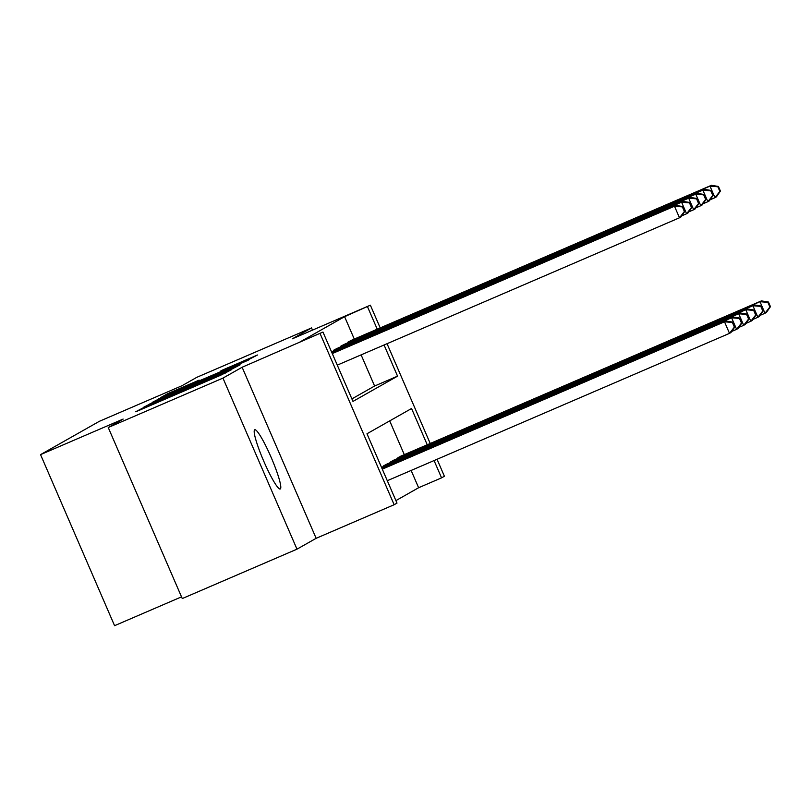 <?xml version="1.0" encoding="UTF-8"?>
<svg xmlns="http://www.w3.org/2000/svg" width="811" height="811" viewBox="0 0 811 811"><rect width="100%" height="100%" fill="white"/><g stroke="black" fill="none" stroke-linecap="round" stroke-linejoin="round"><path stroke-width="1.22" d="M145.149 406.828L135.68 411.765L139.634 410.143L220.704 375.229L231.713 369.603L145.149 406.828M254.684 429.789A32.247 4.156 66.7 0 0 263.768 461.226A32.247 4.156 66.7 0 0 280.241 488.992A32.247 4.156 66.7 0 0 280.292 488.962A32.247 4.156 66.7 0 0 271.219 457.526A32.247 4.156 66.7 0 0 254.745 429.759A32.247 4.156 66.7 0 0 254.684 429.789M199.121 380.136L167.37 393.811L160.76 397.562L245.814 361.007L257.482 354.995L220.967 370.728L246.372 360.429L232.747 366.521L168.718 393.913L199.121 380.136M354.285 339.079L344.594 316.685L370.374 305.189L380.217 327.918M108.238 427.509L222.954 378.108L296.978 549.169L182.262 598.569L108.238 427.509L123.15 419.064L40.55 454.626L99.317 421.335L181.917 385.762L196.82 377.318L311.536 327.928L292.376 338.785L370.374 305.189M296.978 549.169L316.148 538.311L242.124 367.251L222.954 378.108M242.124 367.251L322.971 332.054L352.978 401.404L397.552 376.152L384.069 344.989M344.594 316.685L300.019 341.938L322.971 332.054M155.094 401.374L143.456 407.355L147.409 405.733L228.479 370.82L240.147 364.818L155.094 401.374L155.327 401.901M152.123 402.449L163.761 396.467L248.815 359.912L202.963 380.197L238.495 365.335L152.123 402.449M312.488 330.118L311.536 327.928M351.893 398.9L374.601 386.026L361.118 354.873M333.889 350.757L333.656 350.22L337.112 348.406M340.985 346.743L340.752 346.206L344.209 344.381M348.081 342.718L347.848 342.181L351.305 340.367M395.91 500.61L418.618 487.735L411.136 470.451M404.304 454.657L389.696 420.899M383.907 466.335L383.674 465.798L387.131 463.983M391.003 462.321L390.77 461.783L394.227 459.959M398.1 458.296L397.866 457.759L401.323 455.944M40.55 454.626L114.574 625.687L181.522 596.855M437.058 459.29L444.398 476.25L441.559 477.861L434.078 460.567M418.618 487.735L441.559 477.861M427.245 444.783L411.552 408.511L366.977 433.763L396.995 503.114L394.146 504.726L320.132 333.666M316.148 538.311L394.146 504.726M387.05 343.712L430.225 443.495M377.237 329.205L367.535 306.801M374.601 386.026L397.552 376.152M150.38 404.294L228.763 370.404L150.38 404.294M173.909 392.636L196.698 382.883L173.909 392.636M734.959 326.762L732.962 322.139L732.394 322.464L734.391 327.086L734.959 326.762L730.924 332.561L729.505 333.362L724.507 321.805L725.926 321.004L382.224 468.991M387.293 480.71L729.505 333.362L734.391 327.086M382.295 469.153L724.507 321.805L732.394 322.464M725.926 321.004L732.962 322.139M684.95 211.184L682.943 206.562L682.375 206.886L684.383 211.509L684.95 211.184L680.905 216.983L679.486 217.784L674.488 206.227L332.277 353.576M682.375 206.886L674.488 206.227L675.908 205.426L332.206 353.414M684.383 211.509L679.486 217.784L337.285 365.132M682.943 206.562L675.908 205.426M742.065 322.748L740.058 318.125L739.49 318.439L741.497 323.062L742.065 322.748L738.02 328.536L736.601 329.347L731.603 317.78L733.022 316.979L381.869 468.18M731.694 331.456L736.601 329.347L741.497 323.062M381.94 468.342L731.603 317.78L739.49 318.439M733.022 316.979L740.058 318.125M749.161 318.723L747.154 314.1L746.586 314.425L748.594 319.047L749.161 318.723L745.116 324.512L743.697 325.323L738.699 313.766L740.119 312.955L381.525 467.369M738.791 327.431L743.697 325.323L748.594 319.047M381.596 467.531L738.699 313.766L746.586 314.425M740.119 312.955L747.154 314.1M756.257 314.698L754.25 310.076L753.683 310.4L755.69 315.023L756.257 314.698L752.213 320.497L750.793 321.298L745.796 309.741L747.215 308.94L386.158 464.399M745.887 323.417L750.793 321.298L755.69 315.023M384.596 465.281L745.796 309.741L753.683 310.4M747.215 308.94L754.25 310.076M692.047 207.17L690.049 202.537L689.482 202.862L691.479 207.484L692.047 207.17L688.002 212.958L686.582 213.759L681.585 202.203L331.932 352.765M689.482 202.862L681.585 202.203L683.004 201.402L331.861 352.603M691.479 207.484L686.582 213.759L681.676 215.878M690.049 202.537L683.004 201.402M699.143 203.145L697.146 198.523L696.578 198.847L698.575 203.47L699.143 203.145L695.108 208.934L693.689 209.745L688.681 198.188L331.577 351.954M696.578 198.847L688.681 198.188L690.1 197.377L331.506 351.792M698.575 203.47L693.689 209.745L688.772 211.853M697.146 198.523L690.1 197.377M706.239 199.121L704.242 194.498L703.674 194.822L705.671 199.445L706.239 199.121L702.204 204.919L700.785 205.72L695.777 194.164L334.578 349.703M703.674 194.822L695.777 194.164L697.196 193.363L336.139 348.821M705.671 199.445L700.785 205.72L695.868 207.839M704.242 194.498L697.196 193.363M763.354 310.684L761.357 306.051L760.789 306.376L762.786 310.998L763.354 310.684L759.309 316.472L757.89 317.273L752.892 305.717L754.311 304.916L393.254 460.374M752.983 319.392L757.89 317.273L762.786 310.998M391.693 461.256L752.892 305.717L760.789 306.376M754.311 304.916L761.357 306.051M713.335 195.096L711.338 190.473L710.771 190.798L712.768 195.421L713.335 195.096L709.301 200.895L707.881 201.696L702.873 190.139L341.674 345.679M710.771 190.798L702.873 190.139L704.293 189.338L343.235 344.797M712.768 195.421L707.881 201.696L702.975 203.814M711.338 190.473L704.293 189.338M770.45 306.659L768.453 302.037L767.885 302.361L769.882 306.984L770.45 306.659L766.415 312.448L764.996 313.259L759.988 301.702L761.407 300.891L400.35 456.35M760.079 315.367L764.996 313.259L769.882 306.984M398.789 457.232L759.988 301.702L767.885 302.361M761.407 300.891L768.453 302.037M720.432 191.082L718.434 186.459L717.867 186.773L719.864 191.406L720.432 191.082L716.397 196.87L714.978 197.681L709.98 186.124L348.781 341.654M717.867 186.773L709.98 186.124L711.399 185.314L350.332 340.772M719.864 191.406L714.978 197.681L710.071 199.79M718.434 186.459L711.399 185.314M141.925 409.149L141.611 408.409M225.681 373.019L225.387 372.33M183.813 391.115L183.499 390.375M183.012 391.46L182.728 390.801M224.89 373.395L224.617 372.766M150.349 404.314L150.035 403.635M159.057 399.539L158.703 398.718M163.984 396.974L163.761 396.467M167.725 394.622L167.37 393.811M172.652 392.068L172.429 391.551M385.489 465.656L385.205 465.007M387.242 464.906L386.959 464.247M336.95 348.669L337.224 349.328M335.196 349.429L335.47 350.078M392.585 461.641L392.301 460.993M394.339 460.881L394.055 460.232M344.046 344.655L344.33 345.304M342.293 345.415L342.566 346.054M399.681 457.617L399.397 456.968M401.435 456.857L401.161 456.208M351.143 340.63L351.427 341.279M349.389 341.39L349.663 342.039M147.308 406.828L147.034 406.199M189.196 388.793L188.922 388.165"/></g></svg>
